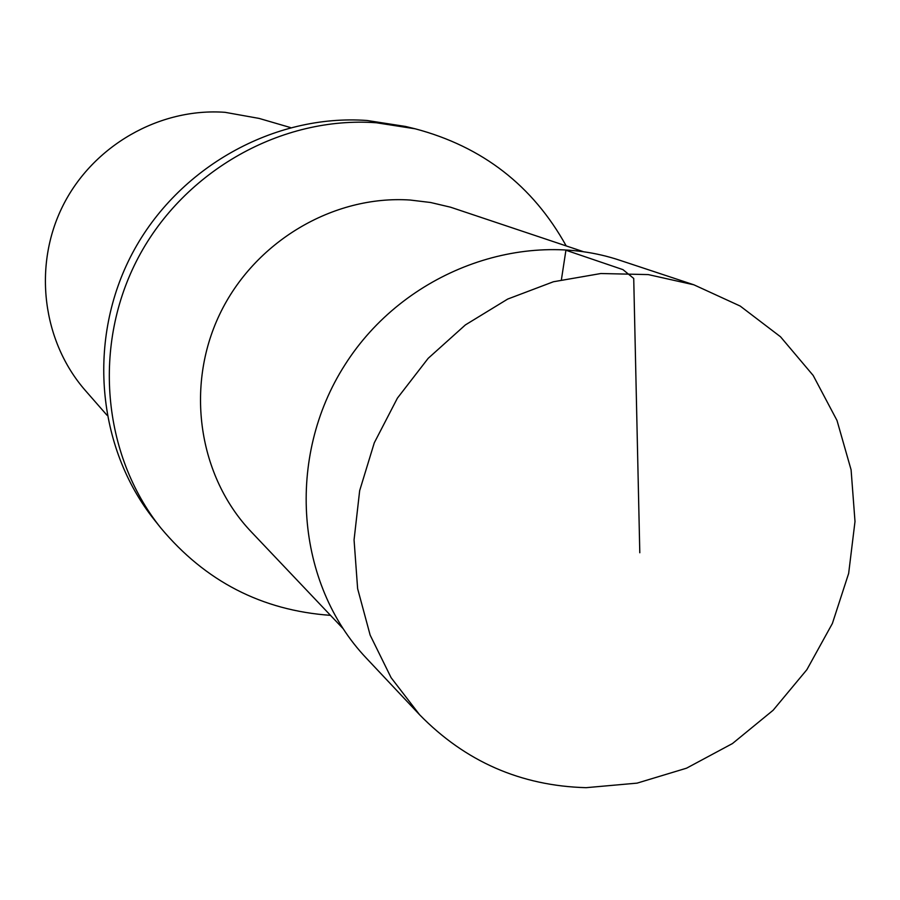 <?xml version="1.0" encoding="UTF-8"?>
<svg xmlns="http://www.w3.org/2000/svg" width="900" height="900" viewBox="0 0 900 900"><rect width="100%" height="100%" fill="white"/><g stroke="black" fill="none" stroke-linecap="round" stroke-linejoin="round"><path stroke-width="1.35" d="M342.81 628.335L251.224 531.799C198.574 476.516 184.961 386.955 219.656 314.381C254.239 241.774 333.124 194.895 410.175 200.036L430.594 202.5L450.517 207.191L583.155 251.595M566.19 245.903C532.822 185.704 482.49 146.666 415.192 128.801L405.529 126.461L367.166 120.499C274.016 113.715 178.009 167.276 132.457 253.136C86.861 338.974 96.604 447.604 154.463 520.009L160.661 527.783C205.222 581.276 261.844 610.47 330.502 615.352M415.192 128.801L376.335 122.76C281.959 115.909 184.635 170.224 138.442 257.287C92.205 344.34 102.049 454.455 160.661 527.783M290.475 127.564L259.155 118.429L225.056 112.32C159.525 107.573 92.936 145.62 62.876 205.808C32.76 265.972 42.413 341.572 85.489 390.656L106.976 415.204M586.102 787.68C520.852 785.88 465.345 761.569 419.603 714.758L391.095 677.678L370.159 635.141L357.626 588.656L354.06 539.899L359.662 490.669L374.287 442.811L397.406 398.137L428.175 358.335L465.412 324.9L507.69 299.07L553.41 281.756L600.851 273.521L648.248 274.59L693.877 284.805L740.194 306.056L780.491 336.757L813.184 375.469L837 420.469L851.096 469.834L855 521.516L848.655 573.413L832.387 623.464L806.873 669.679L773.134 710.246L732.488 743.535L686.543 768.184L637.087 783.135L586.102 787.68M693.877 284.805L620.224 260.415C523.091 227.655 404.089 271.575 345.015 364.714C285.446 457.537 295.785 583.965 366.435 658.249L419.603 714.758M561.409 279.697L565.92 250.234L622.957 269.64L633.724 278.449L639.799 552.769"/></g></svg>
